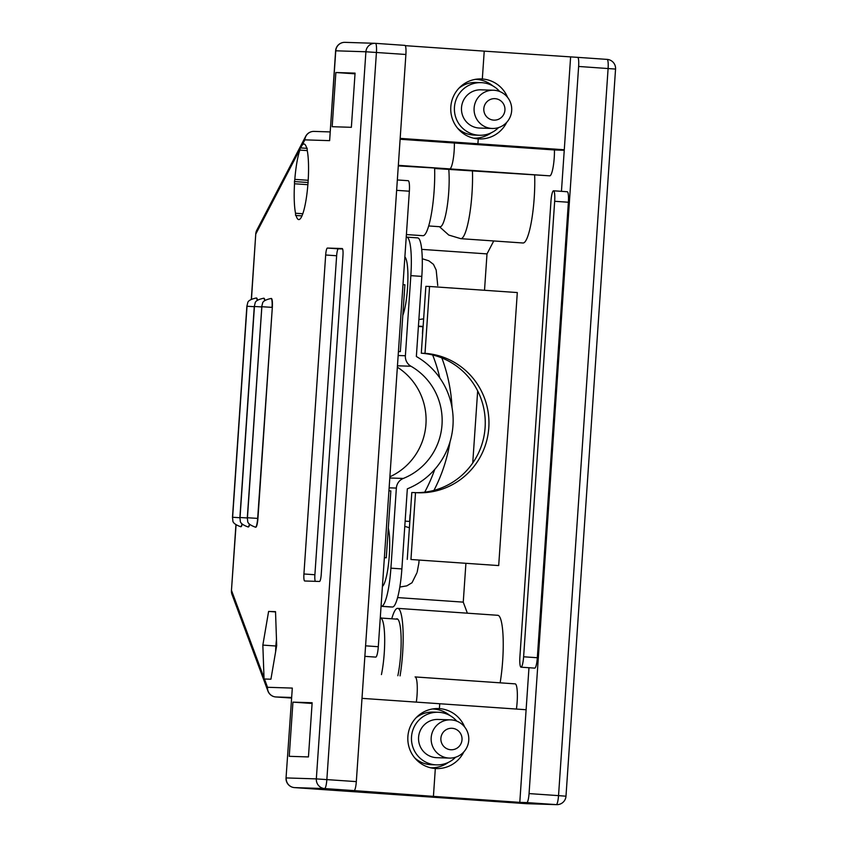 <?xml version="1.0" encoding="UTF-8"?>
<svg xmlns="http://www.w3.org/2000/svg" width="847" height="847" viewBox="0 0 847 847"><rect width="100%" height="100%" fill="white"/><g stroke="black" fill="none" stroke-linecap="round" stroke-linejoin="round"><path stroke-width="1.27" d="M396.068 619.093A34.907 6.173 94 0 1 396.957 618.808A34.907 6.173 94 0 1 401.139 638.934A34.907 6.173 94 0 1 397.846 675.726M391.738 618.786A45.378 8.025 94 0 1 397.677 608.358A45.378 8.025 94 0 1 400.059 675.885M362.008 698.352L439.731 703.741L439.402 708.621L437.232 708.547L439.413 708.621L439.741 703.741L526.114 709.733L528.973 667.732M416.322 702.121A18.158 3.208 -86 0 0 415.094 676.922A18.147 3.208 94 0 1 415.094 676.922A18.147 3.208 94 0 1 416.322 702.121M405.279 45.664L484.23 51.138L482.324 78.993L484.23 51.138L577.643 57.352A9.073 1.609 94 0 1 577.654 57.352A9.073 1.609 94 0 1 578.628 66.458L529.057 793.586A9.073 1.609 94 0 1 526.834 802.585L519.793 802.363L526.114 709.733M507.544 97.32A30.016 29.55 91.8 0 0 482.335 78.993L482.335 78.993A30.016 29.55 91.8 0 0 450.773 107.453A30.016 29.55 91.8 0 0 478.237 138.897L478.248 138.897A30.016 29.55 91.8 0 0 506.739 122.296M561.445 191.337L570.603 57.13M521.043 667.182L534.743 668.124A10.471 1.853 -86 0 0 537.326 657.738L568.379 202.242A10.471 1.853 -86 0 0 567.246 191.74L553.536 190.787A10.471 1.853 -86 0 0 550.963 201.173L519.91 656.669A10.471 1.853 -86 0 0 521.043 667.182A10.471 1.853 -86 0 0 523.615 656.785L554.669 201.29A10.471 1.853 -86 0 0 553.536 190.787M519.793 802.363L433.431 796.371L410.319 795.64A9.073 1.609 94 0 1 410.308 795.64L433.42 796.371L435.326 768.515A30.016 29.55 91.8 0 0 463.817 751.914M433.431 796.371L435.326 768.515A30.016 29.55 91.8 0 1 407.852 737.07A30.016 29.55 91.8 0 1 439.402 708.621M406.401 234.555L422.981 235.699A45.378 8.025 -86 0 0 434.627 168.415L449.704 168.892A18.158 3.208 -86 0 0 454.373 143.016L477.92 143.768L478.248 138.897L477.909 143.768L454.373 143.016A18.147 3.208 94 0 1 449.704 168.892L398.302 165.896M409.63 521.445L410.075 514.775A161.438 158.887 91.8 0 0 410.308 514.489M424.718 492.171A161.438 158.887 91.8 0 0 434.755 469.407M439.815 377.953A161.438 158.887 91.8 0 0 432.669 354.988M422.611 334.014A161.438 158.887 91.8 0 0 422.42 333.697L422.897 326.73L418.407 326.423M409.832 521.456L405.131 521.127M467.375 613.186L463.256 602.132L397.614 597.58M463.256 602.132L465.903 563.446M472.742 462.981L477.666 390.891M484.516 290.288L487.004 253.899L421.69 249.367M418.429 326.116L423.129 326.444M433.96 490.381A161.438 158.887 91.8 0 0 450.064 441.668M452.023 407.555A161.438 158.887 91.8 0 0 441.848 357.932M516.405 709.055A18.158 3.208 -86 0 0 515.167 683.868A18.158 3.208 -86 0 0 515.145 683.868L415.115 676.933M487.004 253.899L493.737 240.961M434.638 168.5L549.777 175.837A18.158 3.208 -86 0 0 554.446 149.961L400.123 139.257M554.446 149.961L564.25 150.268M564.282 149.76L400.176 138.379M498.692 565.574L517.305 292.554L429.567 286.477L425.003 353.337A69.814 68.713 -88.2 0 1 488.878 426.465A69.814 68.713 -88.2 0 1 418.026 492.763A69.814 68.713 -88.2 0 1 415.517 492.636L410.954 559.496L498.692 565.574L410.954 559.496M397.677 608.358L497.761 615.293A45.378 8.025 94 0 1 500.132 682.82M534.669 175.35A45.378 8.025 94 0 1 531.556 220.728A45.378 8.025 94 0 1 523.033 242.994L460.81 238.674A45.378 8.025 -86 0 0 469.333 216.419A45.378 8.025 -86 0 0 472.446 171.041M464.622 726.938A30.016 29.55 91.8 0 0 439.413 708.621M448.794 169.485A34.907 6.173 94 0 1 447.142 206.795A34.907 6.173 94 0 1 440.133 226.742L428.72 225.958M425.003 353.337L421.298 353.22L425.861 286.35L429.567 286.477M407.248 559.38L411.801 492.509L415.517 492.636M421.298 353.22A69.814 68.713 -88.2 0 1 485.215 425.395A69.814 68.713 -88.2 0 1 416.173 492.679M302.855 213.751L295.529 213.243L295.603 215.456L301.977 215.879M307.874 184.699L294.523 183.767L294.449 181.565L308.202 182.518M296.058 215.466A37.882 6.702 94 0 0 298.747 219.585A37.882 6.702 94 0 0 302.072 215.657L302.898 213.486A37.882 6.702 94 0 0 307.916 184.201L308.213 179.797A37.882 6.702 94 0 0 307.207 150.321L307.133 148.119M307.26 150.607L299.838 150.088L300.262 147.897L307.143 148.373L300.664 147.907L301.903 145.536A37.882 6.702 94 0 1 303.988 143.99A37.882 6.702 94 0 1 306.678 148.098M308.234 180.295L294.82 179.373L294.449 181.565M299.986 149.199L255.921 233.783A9.073 8.279 -152.5 0 1 256.779 230.215L305.725 136.282A9.073 8.279 27.5 0 0 304.856 139.861L301.903 145.536M351.367 127.315L355.062 73.128L335.867 72.514L332.172 126.701L351.367 127.315M295.529 213.243A37.882 6.702 94 0 1 294.523 183.767M294.82 179.373A37.882 6.702 94 0 1 299.838 150.088M262.845 645.096L264.052 678.998L270.924 679.209L276.683 645.541L275.529 611.65L268.605 611.428L262.845 645.096L275.857 646.007M289.24 756.318L308.446 756.932L312.141 702.745L292.935 702.131L289.24 756.318M240.792 526.696A8.862 1.567 -86 0 0 240.929 526.739A8.862 1.567 -86 0 0 242.231 524.166M257.414 300.262A8.862 1.567 -86 0 0 256.546 298.017A8.862 1.567 -86 0 0 256.397 298.038M248.203 526.929A8.862 1.567 -86 0 0 248.34 526.972A8.862 1.567 -86 0 0 249.643 524.399M264.836 300.505A8.862 1.567 -86 0 0 263.957 298.25A8.862 1.567 -86 0 0 263.819 298.271M255.625 527.162A8.862 1.567 -86 0 0 255.752 527.215A8.862 1.567 -86 0 0 257.933 518.417L272.321 307.387A8.862 1.567 -86 0 0 271.368 298.483A8.862 1.567 -86 0 0 271.231 298.515M319.52 581.466L304.687 580.989A6.977 1.239 94 0 1 303.925 573.98L325.672 255A6.977 1.239 94 0 1 327.387 248.065L342.209 248.542A6.977 1.239 94 0 1 342.22 248.542A6.977 1.239 94 0 1 342.971 255.55L321.225 574.541A6.977 1.239 94 0 1 319.52 581.466M286.042 777.927L292.31 688.082L286.042 777.927A9.073 9.073 0 0 0 294.47 787.604A9.073 1.609 -86 0 0 294.481 787.604L410.308 795.64A9.073 1.609 -86 0 0 410.308 795.64A9.073 1.609 -86 0 0 410.319 795.64L526.167 803.665A9.073 1.609 94 0 1 526.156 803.665A9.073 1.609 94 0 1 526.146 803.665L294.481 787.604L324.634 788.568L354.099 790.611A9.073 1.609 -86 0 0 356.322 781.612L405.893 54.483A9.073 1.609 -86 0 0 404.919 45.378A9.073 1.609 -86 0 0 404.908 45.378L375.454 43.335A9.073 1.609 -86 0 0 375.433 43.335A9.073 8.936 91.8 0 0 365.904 51.773L335.761 50.799L329.631 140.644L304.856 139.861A9.073 8.936 -88.2 0 1 314.057 131.401L330.086 131.92M433.42 796.371L354.099 790.611M397.349 179.956L408.222 180.707A10.471 1.853 94 0 1 409.355 191.21L378.302 646.716A10.471 1.853 94 0 1 375.719 657.103L364.866 656.351M312.088 703.465L292.935 702.131M382.41 586.42A31.413 5.558 -86 0 0 388.815 561.233A31.413 5.558 -86 0 0 388.307 528.073M275.54 611.915L268.605 611.428M355.02 73.837L335.867 72.514M402.801 315.391A31.413 5.558 -86 0 0 407.82 282.411A31.413 5.558 -86 0 0 404.877 256.927M264.455 679.008L267.536 687.288A9.073 8.322 159.6 0 0 267.938 691.078A9.073 9.073 0 0 0 275.815 696.965L291.527 697.462M267.938 691.078L231.993 594.425A9.073 8.322 -20.4 0 1 231.591 590.645L263.957 677.674M335.613 50.799L335.761 50.799A9.073 8.936 -88.2 0 1 344.962 42.35A9.073 9.073 0 0 0 335.613 50.799L329.631 140.644M384.369 557.654L386.274 557.781L390.838 490.921A69.814 68.713 -88.2 0 1 388.932 490.762M384.369 557.718L386.274 557.781M398.418 351.558L400.335 351.621L404.887 284.761L402.981 284.634M398.429 351.516A69.814 68.713 -88.2 0 1 400.335 351.621M315.264 581.328A6.977 1.239 94 0 1 314.893 574.742L336.64 255.752A6.977 1.239 94 0 1 338.355 248.827L342.601 248.965M381.436 674.593A34.907 6.173 -86 0 0 382.929 665.901A34.907 6.173 -86 0 0 381.806 618.998L380.324 616.965M498.565 127.59A26.321 25.908 -88.2 0 1 479.444 135.255L474.256 135.086A26.321 25.908 -88.2 0 1 457.592 128.193M458.862 88.289A26.321 25.908 -88.2 0 1 475.94 82.477L481.138 82.646A26.321 25.908 -88.2 0 1 499.719 91.518M479.444 135.255A26.321 25.908 -88.2 0 1 454.405 108.12A26.321 25.908 -88.2 0 1 481.138 82.646M492.287 128.469L479.677 128.066A19.132 18.825 -88.2 0 1 461.477 108.342A19.132 18.825 -88.2 0 1 480.905 89.824L493.505 90.237A19.132 18.825 91.8 0 0 476.078 100.772A19.132 18.825 91.8 0 0 492.287 128.469A19.132 18.825 91.8 0 0 509.714 117.934A19.132 18.825 91.8 0 0 493.505 90.237M484.929 104.573A10.746 10.577 91.8 0 0 494.987 120.126A10.746 10.577 91.8 0 0 503.224 103.493A10.746 10.577 91.8 0 0 484.929 104.573M473.664 138.156L473.409 138.146A29.412 28.946 91.8 0 0 491.355 132.735M492.848 85.918A29.412 28.946 91.8 0 0 475.283 79.364L475.548 79.374M406.751 237.128L417.635 237.88A38.401 6.797 94 0 1 417.677 237.88A38.401 6.797 94 0 1 421.817 276.397L416.353 356.502A73.445 72.281 -88.2 0 1 452.976 425.512A73.445 72.281 -88.2 0 1 407.333 488.825L401.88 568.919A38.401 6.797 94 0 1 392.468 607.013L390.001 606.939A38.401 6.797 94 0 1 389.948 606.928A38.401 6.797 94 0 1 389.906 606.928M406.221 237.107L406.666 237.118A38.401 6.797 94 0 1 406.708 237.118A38.401 6.797 94 0 1 410.848 275.646L405.385 355.74A11.17 10.99 91.8 0 0 410.954 366.232A62.276 61.291 -88.2 0 1 442.007 424.749A62.276 61.291 -88.2 0 1 403.31 478.439A11.17 10.99 91.8 0 0 396.364 488.073L390.912 568.168A38.401 6.797 94 0 1 381.499 606.251L381.055 606.24M397.359 367.206A62.276 61.291 -88.2 0 1 425.946 424.241A62.276 61.291 -88.2 0 1 389.885 476.797M455.633 757.207A26.321 25.908 -88.2 0 1 436.523 764.873L431.335 764.703A26.321 25.908 -88.2 0 1 414.67 757.811M415.941 717.907A26.321 25.908 -88.2 0 1 433.018 712.094L438.206 712.263A26.321 25.908 -88.2 0 1 456.787 721.136M436.523 764.873A26.321 25.908 -88.2 0 1 411.494 737.261A26.321 25.908 -88.2 0 1 438.206 712.263M449.355 758.086L436.756 757.684A19.132 18.825 -88.2 0 1 418.566 737.61A19.132 18.825 -88.2 0 1 437.984 719.452L450.583 719.855A19.132 18.825 91.8 0 0 431.165 738.023A19.132 18.825 91.8 0 0 449.355 758.086A19.132 18.825 91.8 0 0 468.772 739.918A19.132 18.825 91.8 0 0 450.583 719.855M452.182 728.293A10.746 10.577 91.8 0 0 441.943 743.751A10.746 10.577 91.8 0 0 460.228 745.011A10.746 10.577 91.8 0 0 452.182 728.293M432.362 708.981A29.412 28.946 -88.2 0 1 449.926 715.535M448.423 762.353A29.412 28.946 -88.2 0 1 430.488 767.763L430.742 767.774M417.179 572.074L418.979 562.45M275.635 651.692A19.195 3.399 94 0 1 276.482 639.612M578.628 66.458L615.557 69.073A9.073 9.073 0 0 0 607.13 59.396L577.665 57.352L607.13 59.396A9.073 1.609 94 0 1 607.13 59.396A9.073 1.609 94 0 1 608.104 68.501L558.533 795.629L529.057 793.586M526.834 802.585L556.31 804.629A9.073 8.936 91.8 0 0 556.638 804.65A9.073 9.073 0 0 0 565.987 796.201L558.533 795.629A9.073 1.609 94 0 1 556.31 804.629L526.167 803.665A9.073 9.073 0 0 0 526.485 803.687A9.073 8.936 -88.2 0 1 526.167 803.665M549.777 175.837L398.344 165.334M523.615 656.785L537.326 657.738M554.669 201.29L568.379 202.242M251.326 299.118L255.773 233.783L251.474 299.033M236.059 525.034L231.443 590.645A9.073 9.073 0 0 0 231.993 594.425M275.815 696.965L291.484 698.044L275.826 696.965A9.073 1.609 -86 0 0 275.826 696.965A9.073 8.936 -88.2 0 1 267.536 687.288L292.31 688.082M294.481 787.604A9.073 8.936 -88.2 0 1 286.191 777.927L316.333 778.891L365.904 51.773L405.893 54.483M356.322 781.612L316.333 778.891A9.073 8.936 91.8 0 0 324.634 788.568A9.073 1.609 -86 0 0 326.857 779.568L376.428 52.44A9.073 1.609 -86 0 0 375.443 43.335L404.919 45.378M415.094 676.922L515.167 683.868M409.355 191.21L396.64 190.331M378.302 646.716L365.586 645.827M232.618 517.273L247.028 306.243L232.48 517.273L232.851 520.513C232.703 522.684 235.307 524.759 240.654 526.718A8.862 1.567 -86 0 0 242.009 523.922M257.17 300.484A8.862 1.567 -86 0 0 256.27 297.996L256.546 298.017M254.269 306.688L246.869 306.243L247.673 303.067C247.832 300.897 250.691 299.203 256.27 297.996M232.639 517.273L239.881 517.718M240.029 517.506L254.439 306.476L239.892 517.506L240.262 520.757C240.114 522.927 242.718 524.992 248.065 526.95A8.862 1.567 -86 0 0 249.42 524.155M264.592 300.717A8.862 1.567 -86 0 0 263.682 298.229L263.957 298.25M261.681 306.921L254.28 306.476L255.085 303.3C255.243 301.13 258.102 299.436 263.682 298.229M240.05 517.506L247.292 517.962M247.44 517.75L261.861 306.72L247.303 517.75L247.673 520.99C247.536 523.16 250.13 525.235 255.476 527.194A8.862 1.567 -86 0 0 257.668 518.396L257.933 518.417M247.472 517.75L257.668 518.396L272.321 307.387M261.861 306.72L272.046 307.366A8.862 1.567 -86 0 0 271.093 298.472L271.368 298.483M247.303 517.75L261.829 306.709M314.893 574.742L303.925 573.98M336.64 255.752L325.672 255M338.355 248.827L327.387 248.065M392.468 607.013L381.499 606.251M390.001 606.939L381.055 606.314L389.948 606.928M410.848 275.646L421.817 276.397M401.88 568.919L390.912 568.168M405.385 355.74L398.154 355.507M410.954 366.232L397.455 365.798M403.31 478.439L389.8 478.004M396.364 488.073L389.133 487.84M565.987 796.201L615.557 69.073M526.485 803.687L556.638 804.65M439.455 226.7L448.762 235.053L460.81 238.674M232.48 517.273L246.869 306.243M239.892 517.506L254.28 306.476M261.691 306.709L262.506 303.544C262.655 301.373 265.524 299.679 271.093 298.472M375.443 43.335A9.073 9.073 0 0 0 375.105 43.313L344.962 42.35M231.443 590.645L235.921 524.939M256.779 230.215A9.073 9.073 0 0 0 255.773 233.783M314.057 131.401A9.073 9.073 0 0 0 305.725 136.282M397.804 619.21L381.161 618.056M406.708 237.118L417.677 237.88M422.261 258.748L428.826 260.802L433.463 264.359L436.184 270.045L437.74 285.555M418.873 319.573L423.648 318.843M399.826 587.045L406.825 585.859L412.034 582.715L416.83 573.017M404.781 526.358L409.408 527.734M418.863 562.429L419.106 560.195"/></g></svg>
